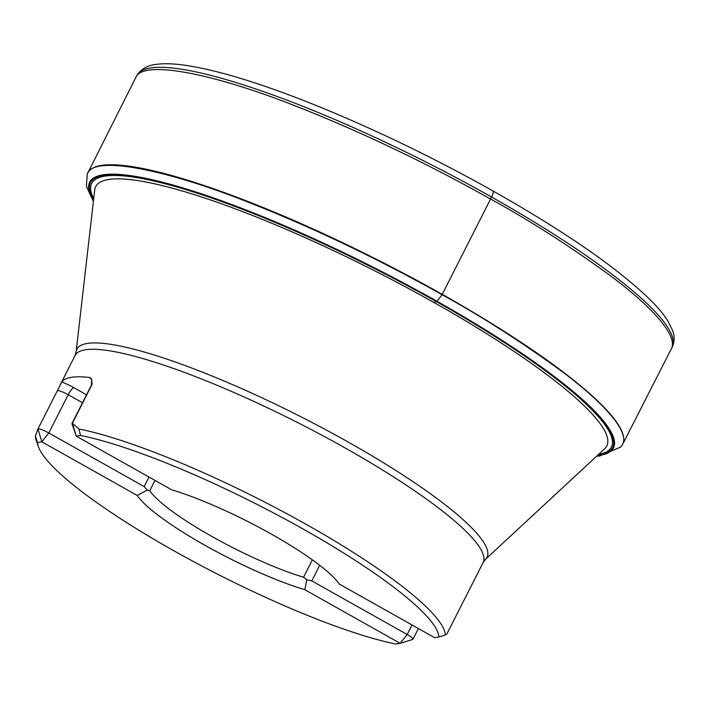 <?xml version="1.0" encoding="UTF-8"?>
<svg xmlns="http://www.w3.org/2000/svg" width="708" height="708" viewBox="0 0 708 708"><rect width="100%" height="100%" fill="white"/><g stroke="black" fill="none" stroke-linecap="round" stroke-linejoin="round"><path stroke-width="1.06" d="M38.409 446.721A224.011 40.029 -153.1 0 1 37.559 442.509L35.4 436.093A228.781 40.878 -153.1 0 0 36.276 440.562L38.409 446.721A224.011 40.029 -153.1 0 0 181.372 554.957A224.011 40.029 -153.1 0 0 395.905 644.041L400.179 643.342L412.64 639.483A9.531 1.699 -153.1 0 0 412.923 639.28A9.531 1.699 -153.1 0 0 407.18 634.518L311.821 580.887L306.821 579.799L304.803 589.702L400.179 643.342L412.49 639.51A9.531 1.699 -153.1 0 0 412.64 639.483M35.4 436.093L37.984 428.898L41.825 441.81L137.193 495.441A115.333 20.603 26.9 0 0 304.803 589.702M78.853 428.951L80.544 435.447A224.011 40.029 -153.1 0 1 303.219 529.071A224.011 40.029 -153.1 0 1 438.898 636.979L445.288 635.032A228.781 40.878 -153.1 0 0 306.723 524.663A228.781 40.878 -153.1 0 0 78.853 428.951L72.428 423.242L92.084 384.276L91.739 379.736L90.686 378.072L89.341 377.47A228.781 40.878 -153.1 0 0 61.782 381.993L37.984 428.898A9.531 1.699 -153.1 0 1 48.825 432.986L68.207 394.701A7.629 1.779 119.4 0 1 73.809 387.648L86.526 394.799M445.288 635.032L446.943 633.855L483.21 562.356A228.781 40.878 -153.1 0 0 297.564 422.543A228.781 40.878 -153.1 0 0 74.986 355.664L60.215 384.851M37.559 442.509L41.825 441.81L48.825 432.986L144.184 486.617L147.299 490.086L137.193 495.441M438.898 636.979L434.624 637.678L339.256 584.047A115.333 20.603 26.9 0 0 171.646 489.786L76.269 436.146L80.544 435.447M137.202 495.432A115.333 20.603 -153.1 0 0 304.821 589.693M147.299 490.086L149.769 490.733A105.811 18.904 -153.1 0 0 303.546 577.215L306.821 579.799M72.428 423.242A9.531 1.699 -153.1 0 0 72.004 423.473A9.531 1.699 -153.1 0 0 72.004 423.827L76.269 436.146L72.428 423.242M434.88 301.989L437.048 301.298L442.058 294.714L491.591 197.036C493.449 193.116 493.821 191.08 492.706 190.921M622.739 444.137L671.299 348.911C678.751 335.088 649.015 304.599 610.606 275.846C569.692 246.065 529.681 220.453 490.582 199.037C444.173 172.947 374.284 136.803 295.776 106.112C217.843 75.083 142.565 58.578 135.688 77.73L87.677 173.239A299.865 53.578 26.9 0 1 442.234 294.36A299.865 53.578 26.9 0 1 622.739 444.137L622.297 444.943C630.686 431.482 601.198 400.905 562.674 371.992C521.601 342.017 481.396 316.255 442.058 294.714C395.489 268.536 325.149 232.171 246.304 201.444C168 170.345 93.013 154.282 87.288 174.071L86.403 186.372L93.403 201.399M93.491 200.594A293.581 52.454 26.9 0 1 437.048 301.298A293.581 52.454 26.9 0 1 597.251 455.642M93.571 199.904A292.669 52.295 26.9 0 1 436.739 301.44A292.669 52.295 26.9 0 1 597.756 455.173M93.713 198.656A291.333 52.056 26.9 0 1 436.314 301.581A291.333 52.056 26.9 0 1 598.676 454.315M491.591 197.036A300.165 53.631 26.9 0 1 672.335 346.858C674.644 341.495 674.733 336.034 672.6 330.477L667.98 321.131C664.069 314.91 658.502 308.148 651.28 300.865C619.04 269.067 566.285 232.436 493.034 190.965C434.385 158.123 375.913 129.821 317.6 106.058C263.057 84.04 219.276 70.49 186.257 65.419C176.115 63.915 167.371 63.428 160.043 63.959C154.388 64.605 143.795 64.8 136.732 75.685A300.165 53.631 26.9 0 1 491.591 197.036M348.708 442.341A229.923 41.082 26.9 0 1 485.458 559.347L604.862 448.58A286.545 51.197 -153.1 0 0 434.438 302.767A286.545 51.197 -153.1 0 0 94.677 190.275L76.083 352.08A229.923 41.082 26.9 0 1 348.708 442.341M312.378 559.771L303.546 577.215M154.99 480.422L149.769 490.733M412.012 624.969L407.18 634.518L400.179 643.342M311.821 580.887L319.742 565.241M149.025 477.059L144.184 486.617M82.5 402.737L68.207 394.701A9.531 1.699 -153.1 0 0 57.366 390.612M61.782 381.993A17.16 3.062 26.9 0 1 73.809 387.648M91.571 379.329A17.16 3.062 26.9 0 1 89.341 377.47M91.81 384.957A9.531 1.699 -153.1 0 0 91.385 385.196L72.004 423.473M87.677 173.239L87.288 174.071M596.649 456.2L599.552 456.023L620.943 446.934L622.297 444.943M135.688 77.73L136.732 75.685M671.299 348.911L672.335 346.858M418.357 628.536L412.923 639.28M91.385 385.196L91.739 379.736M485.458 559.347L483.21 562.356M74.986 355.664L76.083 352.08"/></g></svg>
